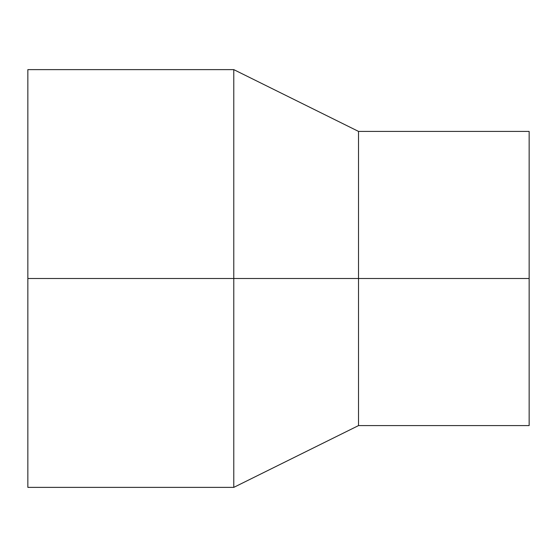 <?xml version="1.0" encoding="UTF-8"?>
<svg xmlns="http://www.w3.org/2000/svg" width="557" height="557" viewBox="0 0 557 557"><rect width="100%" height="100%" fill="white"/><g stroke="black" fill="none" stroke-linecap="round" stroke-linejoin="round"><path stroke-width="0.84" d="M27.85 278.5L27.85 69.625L233.78 69.625L233.78 487.375L27.85 487.375L27.85 278.5L358.52 278.5L358.52 425.597L233.78 487.375M233.78 69.625L358.52 131.403L358.52 278.5L529.15 278.5L529.15 425.597L358.52 425.597M358.52 131.403L529.15 131.403L529.15 278.5"/></g></svg>
